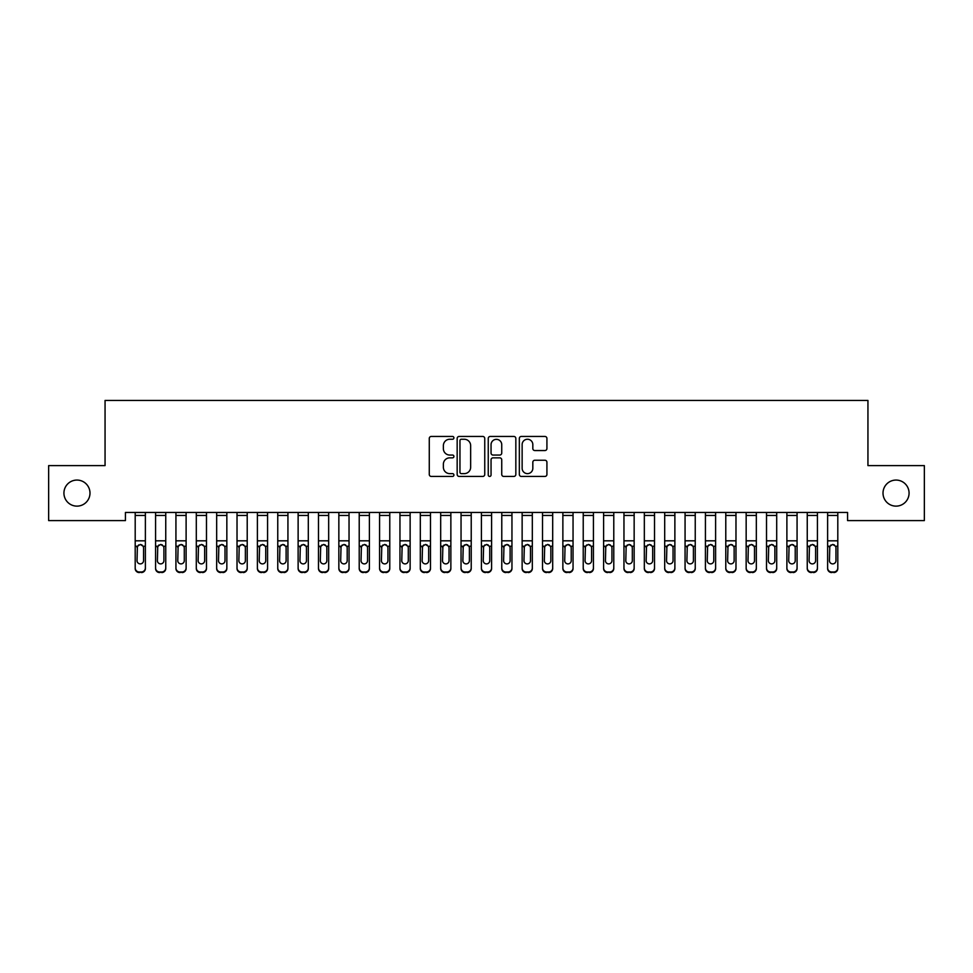 <?xml version="1.0" encoding="UTF-8"?>
<svg xmlns="http://www.w3.org/2000/svg" width="973" height="973" viewBox="0 0 973 973"><rect width="100%" height="100%" fill="white"/><g stroke="black" fill="none" stroke-linecap="round" stroke-linejoin="round"><path stroke-width="1.46" d="M453.917 437.85A1.399 1.399 0 0 0 452.518 436.451L431.282 436.451A1.995 1.995 0 0 0 429.275 438.446L429.275 474.435A1.995 1.995 0 0 0 431.282 476.429L452.518 476.429A1.399 1.399 0 0 0 453.917 475.031A1.399 1.399 0 0 0 452.518 473.632L449.769 473.632A6.397 6.397 0 0 1 443.372 467.235L443.372 464.243A6.397 6.397 0 0 1 449.769 457.845L452.518 457.845A1.399 1.399 0 0 0 453.917 456.446A1.399 1.399 0 0 0 452.518 455.048L449.769 455.048A6.397 6.397 0 0 1 443.372 448.65L443.372 445.646A6.397 6.397 0 0 1 449.769 439.249L452.518 439.249A1.399 1.399 0 0 0 453.917 437.85M883.01 493.104A13.038 13.038 0 0 0 896.048 506.13A13.038 13.038 0 0 0 909.074 493.104A13.038 13.038 0 0 0 896.048 480.066A13.038 13.038 0 0 0 883.01 493.104M63.926 493.104A13.038 13.038 0 0 0 76.952 506.13A13.038 13.038 0 0 0 89.99 493.104A13.038 13.038 0 0 0 76.952 480.066A13.038 13.038 0 0 0 63.926 493.104M544.916 450.548A1.995 1.995 0 0 0 546.923 448.541L546.923 438.446A1.995 1.995 0 0 0 544.916 436.451L521.333 436.451A1.995 1.995 0 0 0 519.339 438.446L519.339 474.435A1.995 1.995 0 0 0 521.333 476.429L544.916 476.429A1.995 1.995 0 0 0 546.923 474.435L546.923 462.236A1.995 1.995 0 0 0 544.916 460.241L534.822 460.241A1.995 1.995 0 0 0 532.827 462.236L532.827 468.281A5.352 5.352 0 0 1 527.475 473.632A5.352 5.352 0 0 1 522.136 468.281L522.136 444.6A5.352 5.352 0 0 1 527.475 439.249A5.352 5.352 0 0 1 532.827 444.6L532.827 448.541A1.995 1.995 0 0 0 534.822 450.548L544.916 450.548M847.568 512.443L125.432 512.443L125.432 520.591L48.65 520.591L48.65 465.605L105.06 465.605L105.06 400.438L867.94 400.438L867.94 465.605L924.35 465.605L924.35 520.591L847.568 520.591L847.568 512.443M484.749 438.446A1.995 1.995 0 0 0 482.754 436.451L459.159 436.451A1.995 1.995 0 0 0 457.164 438.446L457.164 474.435A1.995 1.995 0 0 0 459.159 476.429L482.754 476.429A1.995 1.995 0 0 0 484.749 474.435L484.749 438.446M490.246 436.451L513.841 436.451A1.995 1.995 0 0 1 515.836 438.446L515.836 474.435A1.995 1.995 0 0 1 513.841 476.429L503.746 476.429A1.995 1.995 0 0 1 501.74 474.435L501.74 459.84A1.995 1.995 0 0 0 499.745 457.845L493.043 457.845A1.995 1.995 0 0 0 491.049 459.84L491.049 475.031A1.399 1.399 0 0 1 489.65 476.429A1.399 1.399 0 0 1 488.251 475.031L488.251 438.446A1.995 1.995 0 0 1 490.246 436.451M461.36 439.249A1.399 1.399 0 0 0 459.961 440.647L459.961 472.233A1.399 1.399 0 0 0 461.36 473.632L464.267 473.632A6.397 6.397 0 0 0 470.652 467.235L470.652 445.646A6.397 6.397 0 0 0 464.267 439.249L461.36 439.249M501.74 444.697A5.352 5.352 0 0 0 496.4 439.346A5.352 5.352 0 0 0 491.049 444.697L491.049 453.041A1.995 1.995 0 0 0 493.043 455.048L499.745 455.048A1.995 1.995 0 0 0 501.74 453.041L501.74 444.697M135.198 546.826L135.198 568.512A4.074 4.05 180 0 0 139.273 572.562L141.316 571.978A4.074 4.05 -0 0 0 145.378 567.928L145.378 568.512A4.074 4.05 180 0 1 141.316 572.562M143.554 560.643L143.554 547.75L143.554 560.643A3.26 3.235 180 0 1 140.294 563.89A3.26 3.235 180 0 0 143.554 560.643M137.035 561.239L137.035 560.643A3.26 3.235 180 0 0 140.294 563.89M138.592 544.953L137.035 547.446M141.997 544.953L140.294 544.466L143.189 546.242L143.554 547.75M135.198 567.928A4.074 4.05 -0 0 0 139.273 571.978L139.273 572.562A4.074 4.05 180 0 1 135.198 568.512L135.198 512.491L145.378 512.491L145.378 568.512M139.273 571.978L141.316 571.978M135.198 546.242L137.4 546.242L137.035 560.643M137.4 546.242L140.294 544.466M155.571 546.826L155.571 568.512A4.074 4.05 180 0 0 159.645 572.562L161.676 571.978A4.074 4.05 -0 0 0 165.751 567.928L165.751 568.512A4.074 4.05 180 0 1 161.676 572.562M163.914 560.643L163.914 547.75L163.914 560.643A3.26 3.235 180 0 1 160.654 563.89A3.26 3.235 180 0 0 163.914 560.643M157.395 561.239L157.395 560.643A3.26 3.235 180 0 0 160.654 563.89M158.964 544.953L157.395 547.446M162.357 544.953L160.654 544.466L163.561 546.242L163.914 547.75M175.931 546.826L175.931 568.512A4.074 4.05 180 0 0 180.005 572.562L182.036 571.978A4.074 4.05 -0 0 0 186.111 567.928L186.111 568.512A4.074 4.05 180 0 1 182.036 572.562M184.286 560.643L184.286 547.75L184.286 560.643A3.26 3.235 180 0 1 181.027 563.89A3.26 3.235 180 0 0 184.286 560.643M177.767 561.239L177.767 560.643A3.26 3.235 180 0 0 181.027 563.89M179.324 544.953L177.767 547.446M182.729 544.953L181.027 544.466L183.921 546.242L184.286 547.75M155.571 567.928A4.074 4.05 -0 0 0 159.645 571.978L159.645 572.562A4.074 4.05 180 0 1 155.571 568.512L155.571 512.491L165.751 512.491L165.751 568.512M159.645 571.978L161.676 571.978M155.571 546.242L157.76 546.242L157.395 560.643M157.76 546.242L160.654 544.466M175.931 567.928A4.074 4.05 -0 0 0 180.005 571.978L180.005 572.562A4.074 4.05 180 0 1 175.931 568.512L175.931 512.491L186.111 512.491L186.111 568.512M180.005 571.978L182.036 571.978M175.931 546.242L178.12 546.242L177.767 560.643M178.12 546.242L181.027 544.466M196.303 546.826L196.303 568.512A4.074 4.05 180 0 0 200.365 572.562L202.408 571.978A4.074 4.05 -0 0 0 206.483 567.928L206.483 568.512A4.074 4.05 180 0 1 202.408 572.562M204.646 560.643L204.646 547.75L204.646 560.643A3.26 3.235 180 0 1 201.387 563.89A3.26 3.235 180 0 0 204.646 560.643M198.127 561.239L198.127 560.643A3.26 3.235 180 0 0 201.387 563.89M199.684 544.953L198.127 547.446M203.089 544.953L201.387 544.466L204.281 546.242L204.646 547.75M216.663 546.826L216.663 568.512A4.074 4.05 180 0 0 220.737 572.562L222.768 571.978A4.074 4.05 -0 0 0 226.843 567.928L226.843 568.512A4.074 4.05 180 0 1 222.768 572.562M225.006 560.643L225.006 547.75L225.006 560.643A3.26 3.235 180 0 1 221.759 563.89A3.26 3.235 180 0 0 225.006 560.643M218.499 561.239L218.499 560.643A3.26 3.235 180 0 0 221.759 563.89M220.056 544.953L218.499 547.446M223.449 544.953L221.759 544.466L224.654 546.242L225.006 547.75M196.303 567.928A4.074 4.05 -0 0 0 200.365 571.978L200.365 572.562A4.074 4.05 180 0 1 196.303 568.512L196.303 512.491L206.483 512.491L206.483 568.512M200.365 571.978L202.408 571.978M196.303 546.242L198.492 546.242L198.127 560.643M198.492 546.242L201.387 544.466M216.663 567.928A4.074 4.05 -0 0 0 220.737 571.978L220.737 572.562A4.074 4.05 180 0 1 216.663 568.512L216.663 512.491L226.843 512.491L226.843 568.512M220.737 571.978L222.768 571.978M216.663 546.242L218.852 546.242L218.499 560.643M218.852 546.242L221.759 544.466M237.023 546.826L237.023 568.512A4.074 4.05 180 0 0 241.097 572.562L243.141 571.978A4.074 4.05 -0 0 0 247.215 567.928L247.215 568.512A4.074 4.05 180 0 1 243.141 572.562M245.378 560.643L245.378 547.75L245.378 560.643A3.26 3.235 180 0 1 242.119 563.89A3.26 3.235 180 0 0 245.378 560.643M238.859 561.239L238.859 560.643A3.26 3.235 180 0 0 242.119 563.89M240.416 544.953L238.859 547.446M243.822 544.953L242.119 544.466L245.014 546.242L245.378 547.75M237.023 567.928A4.074 4.05 -0 0 0 241.097 571.978L241.097 572.562A4.074 4.05 180 0 1 237.023 568.512L237.023 512.491L247.215 512.491L247.215 568.512M241.097 571.978L243.141 571.978M237.023 546.242L239.224 546.242L238.859 560.643M239.224 546.242L242.119 544.466M257.395 546.826L257.395 568.512A4.074 4.05 180 0 0 261.469 572.562L263.501 571.978A4.074 4.05 -0 0 0 267.575 567.928L267.575 568.512A4.074 4.05 180 0 1 263.501 572.562M265.738 560.643L265.738 547.75L265.738 560.643A3.26 3.235 180 0 1 262.479 563.89A3.26 3.235 180 0 0 265.738 560.643M259.219 561.239L259.219 560.643A3.26 3.235 180 0 0 262.479 563.89M260.788 544.953L259.219 547.446M264.182 544.953L262.479 544.466L265.386 546.242L265.738 547.75M257.395 567.928A4.074 4.05 -0 0 0 261.469 571.978L261.469 572.562A4.074 4.05 180 0 1 257.395 568.512L257.395 512.491L267.575 512.491L267.575 568.512M261.469 571.978L263.501 571.978M257.395 546.242L259.584 546.242L259.219 560.643M259.584 546.242L262.479 544.466M277.755 546.826L277.755 568.512A4.074 4.05 180 0 0 281.829 572.562L283.873 571.978A4.074 4.05 -0 0 0 287.935 567.928L287.935 568.512A4.074 4.05 180 0 1 283.873 572.562M286.111 560.643L286.111 547.75L286.111 560.643A3.26 3.235 180 0 1 282.851 563.89A3.26 3.235 180 0 0 286.111 560.643M279.592 561.239L279.592 560.643A3.26 3.235 180 0 0 282.851 563.89M281.148 544.953L279.592 547.446M284.554 544.953L282.851 544.466L285.746 546.242L286.111 547.75M277.755 567.928A4.074 4.05 -0 0 0 281.829 571.978L281.829 572.562A4.074 4.05 180 0 1 277.755 568.512L277.755 512.491L287.935 512.491L287.935 568.512M281.829 571.978L283.873 571.978M277.755 546.242L279.956 546.242L279.592 560.643M279.956 546.242L282.851 544.466M298.127 546.826L298.127 568.512A4.074 4.05 180 0 0 302.202 572.562L304.233 571.978A4.074 4.05 -0 0 0 308.307 567.928L308.307 568.512A4.074 4.05 180 0 1 304.233 572.562M306.471 560.643L306.471 547.75L306.471 560.643A3.26 3.235 180 0 1 303.211 563.89A3.26 3.235 180 0 0 306.471 560.643M299.952 561.239L299.952 560.643A3.26 3.235 180 0 0 303.211 563.89M301.508 544.953L299.952 547.446M304.914 544.953L303.211 544.466L306.106 546.242L306.471 547.75M298.127 567.928A4.074 4.05 -0 0 0 302.202 571.978L302.202 572.562A4.074 4.05 180 0 1 298.127 568.512L298.127 512.491L308.307 512.491L308.307 568.512M302.202 571.978L304.233 571.978M298.127 546.242L300.316 546.242L299.952 560.643M300.316 546.242L303.211 544.466M318.487 546.826L318.487 568.512A4.074 4.05 180 0 0 322.562 572.562L324.593 571.978A4.074 4.05 -0 0 0 328.667 567.928L328.667 568.512A4.074 4.05 180 0 1 324.593 572.562M326.843 560.643L326.843 547.75L326.843 560.643A3.26 3.235 180 0 1 323.583 563.89A3.26 3.235 180 0 0 326.843 560.643M320.324 561.239L320.324 560.643A3.26 3.235 180 0 0 323.583 563.89M321.881 544.953L320.324 547.446M325.274 544.953L323.583 544.466L326.478 546.242L326.843 547.75M318.487 567.928A4.074 4.05 -0 0 0 322.562 571.978L322.562 572.562A4.074 4.05 180 0 1 318.487 568.512L318.487 512.491L328.667 512.491L328.667 568.512M322.562 571.978L324.593 571.978M318.487 546.242L320.676 546.242L320.324 560.643M320.676 546.242L323.583 544.466M338.847 546.826L338.847 568.512A4.074 4.05 180 0 0 342.922 572.562L344.965 571.978A4.074 4.05 -0 0 0 349.039 567.928L349.039 568.512A4.074 4.05 180 0 1 344.965 572.562M347.203 560.643L347.203 547.75L347.203 560.643A3.26 3.235 180 0 1 343.943 563.89A3.26 3.235 180 0 0 347.203 560.643M340.684 561.239L340.684 560.643A3.26 3.235 180 0 0 343.943 563.89M342.241 544.953L340.684 547.446M345.646 544.953L343.943 544.466L346.838 546.242L347.203 547.75M338.847 567.928A4.074 4.05 -0 0 0 342.922 571.978L342.922 572.562A4.074 4.05 180 0 1 338.847 568.512L338.847 512.491L349.039 512.491L349.039 568.512M342.922 571.978L344.965 571.978M338.847 546.242L341.049 546.242L340.684 560.643M341.049 546.242L343.943 544.466M359.219 546.826L359.219 568.512A4.074 4.05 180 0 0 363.294 572.562L365.325 571.978A4.074 4.05 -0 0 0 369.399 567.928L369.399 568.512A4.074 4.05 180 0 1 365.325 572.562M367.563 560.643L367.563 547.75L367.563 560.643A3.26 3.235 180 0 1 364.303 563.89A3.26 3.235 180 0 0 367.563 560.643M361.056 561.239L361.056 560.643A3.26 3.235 180 0 0 364.303 563.89M362.613 544.953L361.056 547.446M366.006 544.953L364.303 544.466L367.21 546.242L367.563 547.75M359.219 567.928A4.074 4.05 -0 0 0 363.294 571.978L363.294 572.562A4.074 4.05 180 0 1 359.219 568.512L359.219 512.491L369.399 512.491L369.399 568.512M363.294 571.978L365.325 571.978M359.219 546.242L361.409 546.242L361.056 560.643M361.409 546.242L364.303 544.466M379.579 546.826L379.579 568.512A4.074 4.05 180 0 0 383.654 572.562L385.697 571.978A4.074 4.05 -0 0 0 389.772 567.928L389.772 568.512A4.074 4.05 180 0 1 385.697 572.562M387.935 560.643L387.935 547.75L387.935 560.643A3.26 3.235 180 0 1 384.676 563.89A3.26 3.235 180 0 0 387.935 560.643M381.416 561.239L381.416 560.643A3.26 3.235 180 0 0 384.676 563.89M382.973 544.953L381.416 547.446M386.378 544.953L384.676 544.466L387.57 546.242L387.935 547.75M379.579 567.928A4.074 4.05 -0 0 0 383.654 571.978L383.654 572.562A4.074 4.05 180 0 1 379.579 568.512L379.579 512.491L389.772 512.491L389.772 568.512M383.654 571.978L385.697 571.978M379.579 546.242L381.781 546.242L381.416 560.643M381.781 546.242L384.676 544.466M399.952 546.826L399.952 568.512A4.074 4.05 180 0 0 404.026 572.562L406.057 571.978A4.074 4.05 -0 0 0 410.132 567.928L410.132 568.512A4.074 4.05 180 0 1 406.057 572.562M408.295 560.643L408.295 547.75L408.295 560.643A3.26 3.235 180 0 1 405.036 563.89A3.26 3.235 180 0 0 408.295 560.643M401.776 561.239L401.776 560.643A3.26 3.235 180 0 0 405.036 563.89M403.345 544.953L401.776 547.446M406.738 544.953L405.036 544.466L407.942 546.242L408.295 547.75M399.952 567.928A4.074 4.05 -0 0 0 404.026 571.978L404.026 572.562A4.074 4.05 180 0 1 399.952 568.512L399.952 512.491L410.132 512.491L410.132 568.512M404.026 571.978L406.057 571.978M399.952 546.242L402.141 546.242L401.776 560.643M402.141 546.242L405.036 544.466M420.312 546.826L420.312 568.512A4.074 4.05 180 0 0 424.386 572.562L426.417 571.978A4.074 4.05 -0 0 0 430.492 567.928L430.492 568.512A4.074 4.05 180 0 1 426.417 572.562M428.667 560.643L428.667 547.75L428.667 560.643A3.26 3.235 180 0 1 425.408 563.89A3.26 3.235 180 0 0 428.667 560.643M422.148 561.239L422.148 560.643A3.26 3.235 180 0 0 425.408 563.89M423.705 544.953L422.148 547.446M427.111 544.953L425.408 544.466L428.302 546.242L428.667 547.75M420.312 567.928A4.074 4.05 -0 0 0 424.386 571.978L424.386 572.562A4.074 4.05 180 0 1 420.312 568.512L420.312 512.491L430.492 512.491L430.492 568.512M424.386 571.978L426.417 571.978M420.312 546.242L422.501 546.242L422.148 560.643M422.501 546.242L425.408 544.466M440.684 546.826L440.684 568.512A4.074 4.05 180 0 0 444.746 572.562L446.789 571.978A4.074 4.05 -0 0 0 450.864 567.928L450.864 568.512A4.074 4.05 180 0 1 446.789 572.562M449.027 560.643L449.027 547.75L449.027 560.643A3.26 3.235 180 0 1 445.768 563.89A3.26 3.235 180 0 0 449.027 560.643M442.508 561.239L442.508 560.643A3.26 3.235 180 0 0 445.768 563.89M444.065 544.953L442.508 547.446M447.471 544.953L445.768 544.466L448.662 546.242L449.027 547.75M440.684 567.928A4.074 4.05 -0 0 0 444.746 571.978L444.746 572.562A4.074 4.05 180 0 1 440.684 568.512L440.684 512.491L450.864 512.491L450.864 568.512M444.746 571.978L446.789 571.978M440.684 546.242L442.873 546.242L442.508 560.643M442.873 546.242L445.768 544.466M461.044 546.826L461.044 568.512A4.074 4.05 180 0 0 465.118 572.562L467.149 571.978A4.074 4.05 -0 0 0 471.224 567.928L471.224 568.512A4.074 4.05 180 0 1 467.149 572.562M469.387 560.643L469.387 547.75L469.387 560.643A3.26 3.235 180 0 1 466.14 563.89A3.26 3.235 180 0 0 469.387 560.643M462.88 561.239L462.88 560.643A3.26 3.235 180 0 0 466.14 563.89M464.437 544.953L462.88 547.446M467.831 544.953L466.14 544.466L469.035 546.242L469.387 547.75M461.044 567.928A4.074 4.05 -0 0 0 465.118 571.978L465.118 572.562A4.074 4.05 180 0 1 461.044 568.512L461.044 512.491L471.224 512.491L471.224 568.512M465.118 571.978L467.149 571.978M461.044 546.242L463.233 546.242L462.88 560.643M463.233 546.242L466.14 544.466M481.404 546.826L481.404 568.512A4.074 4.05 180 0 0 485.478 572.562L487.522 571.978A4.074 4.05 -0 0 0 491.596 567.928L491.596 568.512A4.074 4.05 180 0 1 487.522 572.562M489.76 560.643L489.76 547.75L489.76 560.643A3.26 3.235 180 0 1 486.5 563.89A3.26 3.235 180 0 0 489.76 560.643M483.24 561.239L483.24 560.643A3.26 3.235 180 0 0 486.5 563.89M484.797 544.953L483.24 547.446M488.203 544.953L486.5 544.466L489.395 546.242L489.76 547.75M481.404 567.928A4.074 4.05 -0 0 0 485.478 571.978L485.478 572.562A4.074 4.05 180 0 1 481.404 568.512L481.404 512.491L491.596 512.491L491.596 568.512M485.478 571.978L487.522 571.978M481.404 546.242L483.605 546.242L483.24 560.643M483.605 546.242L486.5 544.466M501.776 546.826L501.776 568.512A4.074 4.05 180 0 0 505.851 572.562L507.882 571.978A4.074 4.05 -0 0 0 511.956 567.928L511.956 568.512A4.074 4.05 180 0 1 507.882 572.562M510.12 560.643L510.12 547.75L510.12 560.643A3.26 3.235 180 0 1 506.86 563.89A3.26 3.235 180 0 0 510.12 560.643M503.613 561.239L503.613 560.643A3.26 3.235 180 0 0 506.86 563.89M505.169 544.953L503.613 547.446M508.563 544.953L506.86 544.466L509.767 546.242L510.12 547.75M501.776 567.928A4.074 4.05 -0 0 0 505.851 571.978L505.851 572.562A4.074 4.05 180 0 1 501.776 568.512L501.776 512.491L511.956 512.491L511.956 568.512M505.851 571.978L507.882 571.978M501.776 546.242L503.965 546.242L503.613 560.643M503.965 546.242L506.86 544.466M522.136 546.826L522.136 568.512A4.074 4.05 180 0 0 526.211 572.562L528.254 571.978A4.074 4.05 -0 0 0 532.316 567.928L532.316 568.512A4.074 4.05 180 0 1 528.254 572.562M530.492 560.643L530.492 547.75L530.492 560.643A3.26 3.235 180 0 1 527.232 563.89A3.26 3.235 180 0 0 530.492 560.643M523.973 561.239L523.973 560.643A3.26 3.235 180 0 0 527.232 563.89M525.529 544.953L523.973 547.446M528.935 544.953L527.232 544.466L530.127 546.242L530.492 547.75M522.136 567.928A4.074 4.05 -0 0 0 526.211 571.978L526.211 572.562A4.074 4.05 180 0 1 522.136 568.512L522.136 512.491L532.316 512.491L532.316 568.512M526.211 571.978L528.254 571.978M522.136 546.242L524.338 546.242L523.973 560.643M524.338 546.242L527.232 544.466M542.508 546.826L542.508 568.512A4.074 4.05 180 0 0 546.583 572.562L548.614 571.978A4.074 4.05 -0 0 0 552.688 567.928L552.688 568.512A4.074 4.05 180 0 1 548.614 572.562M550.852 560.643L550.852 547.75L550.852 560.643A3.26 3.235 180 0 1 547.592 563.89A3.26 3.235 180 0 0 550.852 560.643M544.333 561.239L544.333 560.643A3.26 3.235 180 0 0 547.592 563.89M545.889 544.953L544.333 547.446M549.295 544.953L547.592 544.466L550.499 546.242L550.852 547.75M542.508 567.928A4.074 4.05 -0 0 0 546.583 571.978L546.583 572.562A4.074 4.05 180 0 1 542.508 568.512L542.508 512.491L552.688 512.491L552.688 568.512M546.583 571.978L548.614 571.978M542.508 546.242L544.698 546.242L544.333 560.643M544.698 546.242L547.592 544.466M562.868 546.826L562.868 568.512A4.074 4.05 180 0 0 566.943 572.562L568.974 571.978A4.074 4.05 -0 0 0 573.048 567.928L573.048 568.512A4.074 4.05 180 0 1 568.974 572.562M571.224 560.643L571.224 547.75L571.224 560.643A3.26 3.235 180 0 1 567.964 563.89A3.26 3.235 180 0 0 571.224 560.643M564.705 561.239L564.705 560.643A3.26 3.235 180 0 0 567.964 563.89M566.262 544.953L564.705 547.446M569.655 544.953L567.964 544.466L570.859 546.242L571.224 547.75M562.868 567.928A4.074 4.05 -0 0 0 566.943 571.978L566.943 572.562A4.074 4.05 180 0 1 562.868 568.512L562.868 512.491L573.048 512.491L573.048 568.512M566.943 571.978L568.974 571.978M562.868 546.242L565.058 546.242L564.705 560.643M565.058 546.242L567.964 544.466M583.228 546.826L583.228 568.512A4.074 4.05 180 0 0 587.303 572.562L589.346 571.978A4.074 4.05 -0 0 0 593.421 567.928L593.421 568.512A4.074 4.05 180 0 1 589.346 572.562M591.584 560.643L591.584 547.75L591.584 560.643A3.26 3.235 180 0 1 588.324 563.89A3.26 3.235 180 0 0 591.584 560.643M585.065 561.239L585.065 560.643A3.26 3.235 180 0 0 588.324 563.89M586.622 544.953L585.065 547.446M590.027 544.953L588.324 544.466L591.219 546.242L591.584 547.75M583.228 567.928A4.074 4.05 -0 0 0 587.303 571.978L587.303 572.562A4.074 4.05 180 0 1 583.228 568.512L583.228 512.491L593.421 512.491L593.421 568.512M587.303 571.978L589.346 571.978M583.228 546.242L585.43 546.242L585.065 560.643M585.43 546.242L588.324 544.466M603.601 546.826L603.601 568.512A4.074 4.05 180 0 0 607.675 572.562L609.706 571.978A4.074 4.05 -0 0 0 613.781 567.928L613.781 568.512A4.074 4.05 180 0 1 609.706 572.562M611.944 560.643L611.944 547.75L611.944 560.643A3.26 3.235 180 0 1 608.697 563.89A3.26 3.235 180 0 0 611.944 560.643M605.437 561.239L605.437 560.643A3.26 3.235 180 0 0 608.697 563.89M606.994 544.953L605.437 547.446M610.387 544.953L608.697 544.466L611.591 546.242L611.944 547.75M623.961 546.826L623.961 568.512A4.074 4.05 180 0 0 628.035 572.562L630.078 571.978A4.074 4.05 -0 0 0 634.153 567.928L634.153 568.512A4.074 4.05 180 0 1 630.078 572.562M632.316 560.643L632.316 547.75L632.316 560.643A3.26 3.235 180 0 1 629.057 563.89A3.26 3.235 180 0 0 632.316 560.643M625.797 561.239L625.797 560.643A3.26 3.235 180 0 0 629.057 563.89M627.354 544.953L625.797 547.446M630.759 544.953L629.057 544.466L631.951 546.242L632.316 547.75M644.333 546.826L644.333 568.512A4.074 4.05 180 0 0 648.407 572.562L650.438 571.978A4.074 4.05 -0 0 0 654.513 567.928L654.513 568.512A4.074 4.05 180 0 1 650.438 572.562M652.676 560.643L652.676 547.75L652.676 560.643A3.26 3.235 180 0 1 649.417 563.89A3.26 3.235 180 0 0 652.676 560.643M646.157 561.239L646.157 560.643A3.26 3.235 180 0 0 649.417 563.89M647.726 544.953L646.157 547.446M651.119 544.953L649.417 544.466L652.324 546.242L652.676 547.75M664.693 546.826L664.693 568.512A4.074 4.05 180 0 0 668.767 572.562L670.798 571.978A4.074 4.05 -0 0 0 674.873 567.928L674.873 568.512A4.074 4.05 180 0 1 670.798 572.562M673.048 560.643L673.048 547.75L673.048 560.643A3.26 3.235 180 0 1 669.789 563.89A3.26 3.235 180 0 0 673.048 560.643M666.529 561.239L666.529 560.643A3.26 3.235 180 0 0 669.789 563.89M668.086 544.953L666.529 547.446M671.492 544.953L669.789 544.466L672.684 546.242L673.048 547.75M685.065 546.826L685.065 568.512A4.074 4.05 180 0 0 689.127 572.562L691.171 571.978A4.074 4.05 -0 0 0 695.245 567.928L695.245 568.512A4.074 4.05 180 0 1 691.171 572.562M693.408 560.643L693.408 547.75L693.408 560.643A3.26 3.235 180 0 1 690.149 563.89A3.26 3.235 180 0 0 693.408 560.643M686.889 561.239L686.889 560.643A3.26 3.235 180 0 0 690.149 563.89M688.446 544.953L686.889 547.446M691.852 544.953L690.149 544.466L693.044 546.242L693.408 547.75M705.425 546.826L705.425 568.512A4.074 4.05 180 0 0 709.499 572.562L711.531 571.978A4.074 4.05 -0 0 0 715.605 567.928L715.605 568.512A4.074 4.05 180 0 1 711.531 572.562M713.781 560.643L713.781 547.75L713.781 560.643A3.26 3.235 180 0 1 710.521 563.89A3.26 3.235 180 0 0 713.781 560.643M707.262 561.239L707.262 560.643A3.26 3.235 180 0 0 710.521 563.89M708.818 544.953L707.262 547.446M712.212 544.953L710.521 544.466L713.416 546.242L713.781 547.75M725.785 546.826L725.785 568.512A4.074 4.05 180 0 0 729.859 572.562L731.903 571.978A4.074 4.05 -0 0 0 735.977 567.928L735.977 568.512A4.074 4.05 180 0 1 731.903 572.562M734.141 560.643L734.141 547.75L734.141 560.643A3.26 3.235 180 0 1 730.881 563.89A3.26 3.235 180 0 0 734.141 560.643M727.622 561.239L727.622 560.643A3.26 3.235 180 0 0 730.881 563.89M729.178 544.953L727.622 547.446M732.584 544.953L730.881 544.466L733.776 546.242L734.141 547.75M603.601 567.928A4.074 4.05 -0 0 0 607.675 571.978L607.675 572.562A4.074 4.05 180 0 1 603.601 568.512L603.601 512.491L613.781 512.491L613.781 568.512M607.675 571.978L609.706 571.978M603.601 546.242L605.79 546.242L605.437 560.643M605.79 546.242L608.697 544.466M623.961 567.928A4.074 4.05 -0 0 0 628.035 571.978L628.035 572.562A4.074 4.05 180 0 1 623.961 568.512L623.961 512.491L634.153 512.491L634.153 568.512M628.035 571.978L630.078 571.978M623.961 546.242L626.162 546.242L625.797 560.643M626.162 546.242L629.057 544.466M644.333 567.928A4.074 4.05 -0 0 0 648.407 571.978L648.407 572.562A4.074 4.05 180 0 1 644.333 568.512L644.333 512.491L654.513 512.491L654.513 568.512M648.407 571.978L650.438 571.978M644.333 546.242L646.522 546.242L646.157 560.643M646.522 546.242L649.417 544.466M664.693 567.928A4.074 4.05 -0 0 0 668.767 571.978L668.767 572.562A4.074 4.05 180 0 1 664.693 568.512L664.693 512.491L674.873 512.491L674.873 568.512M668.767 571.978L670.798 571.978M664.693 546.242L666.894 546.242L666.529 560.643M666.894 546.242L669.789 544.466M685.065 567.928A4.074 4.05 -0 0 0 689.127 571.978L689.127 572.562A4.074 4.05 180 0 1 685.065 568.512L685.065 512.491L695.245 512.491L695.245 568.512M689.127 571.978L691.171 571.978M685.065 546.242L687.254 546.242L686.889 560.643M687.254 546.242L690.149 544.466M705.425 567.928A4.074 4.05 -0 0 0 709.499 571.978L709.499 572.562A4.074 4.05 180 0 1 705.425 568.512L705.425 512.491L715.605 512.491L715.605 568.512M709.499 571.978L711.531 571.978M705.425 546.242L707.614 546.242L707.262 560.643M707.614 546.242L710.521 544.466M725.785 567.928A4.074 4.05 -0 0 0 729.859 571.978L729.859 572.562A4.074 4.05 180 0 1 725.785 568.512L725.785 512.491L735.977 512.491L735.977 568.512M729.859 571.978L731.903 571.978M725.785 546.242L727.986 546.242L727.622 560.643M727.986 546.242L730.881 544.466M746.157 546.826L746.157 568.512A4.074 4.05 180 0 0 750.232 572.562L752.263 571.978A4.074 4.05 -0 0 0 756.337 567.928L756.337 568.512A4.074 4.05 180 0 1 752.263 572.562M754.501 560.643L754.501 547.75L754.501 560.643A3.26 3.235 180 0 1 751.241 563.89A3.26 3.235 180 0 0 754.501 560.643M747.994 561.239L747.994 560.643A3.26 3.235 180 0 0 751.241 563.89M749.551 544.953L747.994 547.446M752.944 544.953L751.241 544.466L754.148 546.242L754.501 547.75M746.157 567.928A4.074 4.05 -0 0 0 750.232 571.978L750.232 572.562A4.074 4.05 180 0 1 746.157 568.512L746.157 512.491L756.337 512.491L756.337 568.512M750.232 571.978L752.263 571.978M746.157 546.242L748.346 546.242L747.994 560.643M748.346 546.242L751.241 544.466M766.517 546.826L766.517 568.512A4.074 4.05 180 0 0 770.592 572.562L772.635 571.978A4.074 4.05 -0 0 0 776.697 567.928L776.697 568.512A4.074 4.05 180 0 1 772.635 572.562M774.873 560.643L774.873 547.75L774.873 560.643A3.26 3.235 180 0 1 771.613 563.89A3.26 3.235 180 0 0 774.873 560.643M768.354 561.239L768.354 560.643A3.26 3.235 180 0 0 771.613 563.89M769.911 544.953L768.354 547.446M773.316 544.953L771.613 544.466L774.508 546.242L774.873 547.75M766.517 567.928A4.074 4.05 -0 0 0 770.592 571.978L770.592 572.562A4.074 4.05 180 0 1 766.517 568.512L766.517 512.491L776.697 512.491L776.697 568.512M770.592 571.978L772.635 571.978M766.517 546.242L768.719 546.242L768.354 560.643M768.719 546.242L771.613 544.466M786.889 546.826L786.889 568.512A4.074 4.05 180 0 0 790.964 572.562L792.995 571.978A4.074 4.05 -0 0 0 797.069 567.928L797.069 568.512A4.074 4.05 180 0 1 792.995 572.562M795.233 560.643L795.233 547.75L795.233 560.643A3.26 3.235 180 0 1 791.973 563.89A3.26 3.235 180 0 0 795.233 560.643M788.714 561.239L788.714 560.643A3.26 3.235 180 0 0 791.973 563.89M790.271 544.953L788.714 547.446M793.676 544.953L791.973 544.466L794.88 546.242L795.233 547.75M786.889 567.928A4.074 4.05 -0 0 0 790.964 571.978L790.964 572.562A4.074 4.05 180 0 1 786.889 568.512L786.889 512.491L797.069 512.491L797.069 568.512M790.964 571.978L792.995 571.978M786.889 546.242L789.079 546.242L788.714 560.643M789.079 546.242L791.973 544.466M807.249 546.826L807.249 568.512A4.074 4.05 180 0 0 811.324 572.562L813.355 571.978A4.074 4.05 -0 0 0 817.429 567.928L817.429 568.512A4.074 4.05 180 0 1 813.355 572.562M815.605 560.643L815.605 547.75L815.605 560.643A3.26 3.235 180 0 1 812.346 563.89A3.26 3.235 180 0 0 815.605 560.643M809.086 561.239L809.086 560.643A3.26 3.235 180 0 0 812.346 563.89M810.643 544.953L809.086 547.446M814.036 544.953L812.346 544.466L815.24 546.242L815.605 547.75M807.249 567.928A4.074 4.05 -0 0 0 811.324 571.978L811.324 572.562A4.074 4.05 180 0 1 807.249 568.512L807.249 512.491L817.429 512.491L817.429 568.512M811.324 571.978L813.355 571.978M807.249 546.242L809.439 546.242L809.086 560.643M809.439 546.242L812.346 544.466M827.622 546.826L827.622 568.512A4.074 4.05 180 0 0 831.684 572.562L833.727 571.978A4.074 4.05 -0 0 0 837.802 567.928L837.802 568.512A4.074 4.05 180 0 1 833.727 572.562M835.965 560.643L835.965 547.75L835.965 560.643A3.26 3.235 180 0 1 832.706 563.89A3.26 3.235 180 0 0 835.965 560.643M829.446 561.239L829.446 560.643A3.26 3.235 180 0 0 832.706 563.89M831.003 544.953L829.446 547.446M834.408 544.953L832.706 544.466L835.6 546.242L835.965 547.75M827.622 567.928A4.074 4.05 -0 0 0 831.684 571.978L831.684 572.562A4.074 4.05 180 0 1 827.622 568.512L827.622 512.491L837.802 512.491L837.802 568.512M831.684 571.978L833.727 571.978M827.622 546.242L829.811 546.242L829.446 560.643M829.811 546.242L832.706 544.466M143.189 546.242L145.378 546.242M135.198 540.818L145.378 540.818M135.198 515.459L145.378 515.459M163.561 546.242L165.751 546.242M155.571 540.818L165.751 540.818M155.571 515.459L165.751 515.459M183.921 546.242L186.111 546.242M175.931 540.818L186.111 540.818M175.931 515.459L186.111 515.459M204.281 546.242L206.483 546.242M196.303 540.818L206.483 540.818M196.303 515.459L206.483 515.459M224.654 546.242L226.843 546.242M216.663 540.818L226.843 540.818M216.663 515.459L226.843 515.459M245.014 546.242L247.215 546.242M237.023 540.818L247.215 540.818M237.023 515.459L247.215 515.459M265.386 546.242L267.575 546.242M257.395 540.818L267.575 540.818M257.395 515.459L267.575 515.459M285.746 546.242L287.935 546.242M277.755 540.818L287.935 540.818M277.755 515.459L287.935 515.459M306.106 546.242L308.307 546.242M298.127 540.818L308.307 540.818M298.127 515.459L308.307 515.459M326.478 546.242L328.667 546.242M318.487 540.818L328.667 540.818M318.487 515.459L328.667 515.459M346.838 546.242L349.039 546.242M338.847 540.818L349.039 540.818M338.847 515.459L349.039 515.459M367.21 546.242L369.399 546.242M359.219 540.818L369.399 540.818M359.219 515.459L369.399 515.459M387.57 546.242L389.772 546.242M379.579 540.818L389.772 540.818M379.579 515.459L389.772 515.459M407.942 546.242L410.132 546.242M399.952 540.818L410.132 540.818M399.952 515.459L410.132 515.459M428.302 546.242L430.492 546.242M420.312 540.818L430.492 540.818M420.312 515.459L430.492 515.459M448.662 546.242L450.864 546.242M440.684 540.818L450.864 540.818M440.684 515.459L450.864 515.459M469.035 546.242L471.224 546.242M461.044 540.818L471.224 540.818M461.044 515.459L471.224 515.459M489.395 546.242L491.596 546.242M481.404 540.818L491.596 540.818M481.404 515.459L491.596 515.459M509.767 546.242L511.956 546.242M501.776 540.818L511.956 540.818M501.776 515.459L511.956 515.459M530.127 546.242L532.316 546.242M522.136 540.818L532.316 540.818M522.136 515.459L532.316 515.459M550.499 546.242L552.688 546.242M542.508 540.818L552.688 540.818M542.508 515.459L552.688 515.459M570.859 546.242L573.048 546.242M562.868 540.818L573.048 540.818M562.868 515.459L573.048 515.459M591.219 546.242L593.421 546.242M583.228 540.818L593.421 540.818M583.228 515.459L593.421 515.459M611.591 546.242L613.781 546.242M603.601 540.818L613.781 540.818M603.601 515.459L613.781 515.459M631.951 546.242L634.153 546.242M623.961 540.818L634.153 540.818M623.961 515.459L634.153 515.459M652.324 546.242L654.513 546.242M644.333 540.818L654.513 540.818M644.333 515.459L654.513 515.459M672.684 546.242L674.873 546.242M664.693 540.818L674.873 540.818M664.693 515.459L674.873 515.459M693.044 546.242L695.245 546.242M685.065 540.818L695.245 540.818M685.065 515.459L695.245 515.459M713.416 546.242L715.605 546.242M705.425 540.818L715.605 540.818M705.425 515.459L715.605 515.459M733.776 546.242L735.977 546.242M725.785 540.818L735.977 540.818M725.785 515.459L735.977 515.459M754.148 546.242L756.337 546.242M746.157 540.818L756.337 540.818M746.157 515.459L756.337 515.459M774.508 546.242L776.697 546.242M766.517 540.818L776.697 540.818M766.517 515.459L776.697 515.459M794.88 546.242L797.069 546.242M786.889 540.818L797.069 540.818M786.889 515.459L797.069 515.459M815.24 546.242L817.429 546.242M807.249 540.818L817.429 540.818M807.249 515.459L817.429 515.459M835.6 546.242L837.802 546.242M827.622 540.818L837.802 540.818M827.622 515.459L837.802 515.459"/></g></svg>
